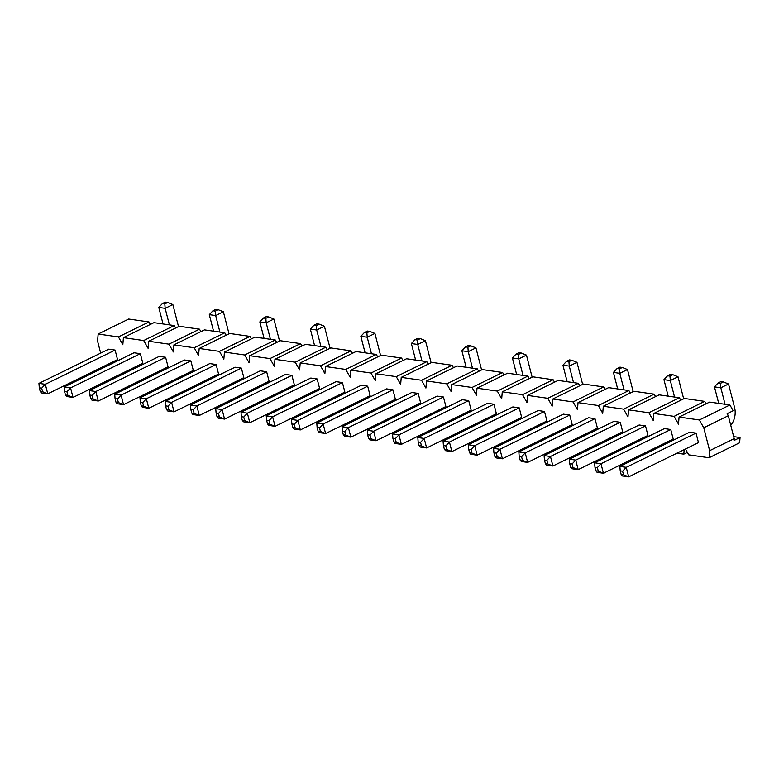 <?xml version="1.0" encoding="UTF-8"?>
<svg xmlns="http://www.w3.org/2000/svg" width="779" height="779" viewBox="0 0 779 779"><rect width="100%" height="100%" fill="white"/><g stroke="black" fill="none" stroke-linecap="round" stroke-linejoin="round"><path stroke-width="1.17" d="M623.531 474.771L628.682 476.855L626.238 467.332L696.027 433.105L689.658 432.199L619.88 466.417L626.238 467.332L622.606 471.198L620.22 470.857L621.136 474.43L623.531 474.771L622.606 471.198M720.478 383.336L723.37 381.924L720.984 381.574L718.092 382.995L720.478 383.336L720.828 387.776L725.064 404.291M730.76 425.305A16.71 13.048 98.1 0 0 734.568 407.514L728.531 383.998L720.828 387.776L714.46 386.871L718.705 403.376M728.531 383.998L723.37 381.924M714.46 386.871L718.092 382.995M620.22 470.857L619.88 466.417M696.027 433.105L698.471 442.638L628.682 476.855L622.324 475.94L621.136 474.43M573.013 467.546L578.174 469.63L575.73 460.107L645.509 425.889L639.15 424.983L569.361 459.201L575.73 460.107L572.098 463.982L569.712 463.641L570.627 467.205L573.013 467.546L572.098 463.982M669.969 376.111L672.852 374.699L670.466 374.358L667.584 375.77L669.969 376.111L670.31 380.551L674.556 397.066M683.67 398.819L678.012 376.783L670.31 380.551L663.951 379.646L668.187 396.16M678.012 376.783L672.852 374.699M663.951 379.646L667.584 375.77M569.712 463.641L569.361 459.201M645.509 425.889L647.953 435.412L578.174 469.63L571.805 468.724L570.627 467.205M594.961 467.244L594.62 462.804L600.979 463.719L670.768 429.502L673.212 439.025L603.433 473.243L597.065 472.327L595.886 470.818L598.272 471.159L597.347 467.585L594.961 467.244L595.886 470.818M598.272 471.159L603.433 473.243L600.979 463.719L597.347 467.585M594.62 462.804L664.409 428.586L670.768 429.502M544.453 460.029L544.102 455.588L550.471 456.494L620.25 422.276L622.703 431.8L552.915 466.017L546.546 465.112L545.368 463.602L547.754 463.943L546.839 460.37L544.453 460.029L545.368 463.602M547.754 463.943L552.915 466.017L550.471 456.494L546.839 460.37M544.102 455.588L613.891 421.371L620.25 422.276M522.495 460.331L527.656 462.405L525.212 452.881L595 418.664L588.632 417.758L518.843 451.976L525.212 452.881L521.579 456.757L519.194 456.416L520.109 459.99L522.495 460.331L521.579 456.757M619.451 368.895L622.343 367.474L619.948 367.133L617.065 368.555L619.451 368.895L619.802 373.336L624.037 389.851M633.161 391.594L627.494 369.558L619.802 373.336L613.433 372.42L617.669 388.935M627.494 369.558L622.343 367.474M613.433 372.42L617.065 368.555M519.194 456.416L518.843 451.976M595 418.664L597.444 428.187L527.656 462.405L521.287 461.499L520.109 459.99M493.935 452.803L493.584 448.363L499.952 449.279L569.741 415.061L572.185 424.584L502.397 458.802L496.038 457.886L494.85 456.377L497.236 456.718L496.32 453.144L493.935 452.803L494.85 456.377M497.236 456.718L502.397 458.802L499.952 449.279L496.32 453.144M493.584 448.363L563.373 414.146L569.741 415.061M471.977 453.105L477.137 455.189L474.693 445.666L544.482 411.448L538.114 410.533L468.335 444.76L474.693 445.666L471.061 449.541L468.676 449.201L469.591 452.765L471.977 453.105L471.061 449.541M568.933 361.67L571.825 360.258L569.439 359.917L566.547 361.329L568.933 361.67L569.283 366.111L573.519 382.625M582.643 384.378L576.986 362.342L569.283 366.111L562.915 365.205L567.161 381.72M576.986 362.342L571.825 360.258M562.915 365.205L566.547 361.329M468.676 449.201L468.335 444.76M544.482 411.448L546.926 420.972L477.137 455.189L470.779 454.284L469.591 452.765M443.417 445.588L443.076 441.148L449.434 442.053L519.223 407.836L521.667 417.359L451.878 451.577L445.52 450.671L444.332 449.152L446.727 449.502L445.802 445.929L443.417 445.588L444.332 449.152M446.727 449.502L451.878 451.577L449.434 442.053L445.802 445.929M443.076 441.148L512.855 406.93L519.223 407.836M421.468 445.89L426.629 447.964L424.175 438.441L493.964 404.223L487.605 403.318L417.817 437.535L424.175 438.441L420.553 442.316L418.157 441.975L419.083 445.549L421.468 445.89L420.553 442.316M518.424 354.455L521.307 353.033L518.921 352.692L516.039 354.114L518.424 354.455L518.765 358.895L523.011 375.41M532.125 377.153L526.468 355.117L518.765 358.895L512.407 357.98L516.643 374.495M526.468 355.117L521.307 353.033M512.407 357.98L516.039 354.114M418.157 441.975L417.817 437.535M493.964 404.223L496.408 413.746L426.629 447.964L420.261 447.058L419.083 445.549M392.908 438.363L392.558 433.922L398.926 434.838L468.705 400.61L471.149 410.144L401.37 444.361L395.002 443.446L393.823 441.936L396.209 442.277L395.294 438.704L392.908 438.363L393.823 441.936M396.209 442.277L401.37 444.361L398.926 434.838L395.294 438.704M392.558 433.922L462.346 399.705L468.705 400.61M370.95 438.665L376.111 440.748L373.667 431.225L443.446 397.008L437.087 396.092L367.298 430.31L373.667 431.225L370.035 435.091L367.649 434.75L368.564 438.324L370.95 438.665L370.035 435.091M467.906 347.23L470.789 345.818L468.403 345.477L465.521 346.889L467.906 347.23L468.247 351.67L472.493 368.185M481.607 369.937L475.95 347.892L468.247 351.67L461.889 350.764L466.124 367.279M475.95 347.892L470.789 345.818M461.889 350.764L465.521 346.889M367.649 434.75L367.298 430.31M443.446 397.008L445.9 406.531L376.111 440.748L369.743 439.833L368.564 438.324M342.39 431.147L342.039 426.707L348.408 427.613L418.196 393.395L420.641 402.918L350.852 437.136L344.484 436.23L343.305 434.711L345.691 435.052L344.776 431.488L342.39 431.147L343.305 434.711M345.691 435.052L350.852 437.136L348.408 427.613L344.776 431.488M342.039 426.707L411.828 392.489L418.196 393.395M320.432 431.449L325.593 433.523L323.149 424L392.937 389.782L386.569 388.877L316.78 423.094L323.149 424L319.517 427.875L317.131 427.535L318.046 431.108L320.432 431.449L319.517 427.875M417.388 340.014L420.28 338.592L417.895 338.252L415.003 339.673L417.388 340.014L417.739 344.454L421.975 360.959M431.099 362.712L425.441 340.676L417.739 344.454L411.37 343.539L415.616 360.054M425.441 340.676L420.28 338.592M411.37 343.539L415.003 339.673M317.131 427.535L316.78 423.094M392.937 389.782L395.381 399.306L325.593 433.523L319.234 432.618L318.046 431.108M291.872 423.922L291.531 419.482L297.89 420.387L367.678 386.17L370.122 395.693L300.334 429.92L293.975 429.005L292.787 427.496L295.173 427.837L294.258 424.263L291.872 423.922L292.787 427.496M295.173 427.837L300.334 429.92L297.89 420.387L294.258 424.263M291.531 419.482L361.31 385.264L367.678 386.17M269.923 424.224L275.075 426.308L272.631 416.784L342.419 382.567L336.051 381.652L266.272 415.869L272.631 416.784L268.998 420.65L266.613 420.309L267.528 423.883L269.923 424.224L268.998 420.65M366.87 332.789L369.762 331.377L367.376 331.036L364.484 332.448L366.87 332.789L367.221 337.229L371.456 353.744M380.58 355.497L374.923 333.451L367.221 337.229L360.852 336.324L365.098 352.829M374.923 333.451L369.762 331.377M360.852 336.324L364.484 332.448M266.613 420.309L266.272 415.869M342.419 382.567L344.863 392.09L275.075 426.308L268.716 425.392L267.528 423.883M241.354 416.707L241.013 412.266L247.371 413.172L317.16 378.954L319.604 388.478L249.825 422.695L243.457 421.79L242.279 420.271L244.664 420.611L243.749 417.047L241.354 416.707L242.279 420.271M244.664 420.611L249.825 422.695L247.371 413.172L243.749 417.047M241.013 412.266L310.802 378.039L317.16 378.954M219.405 417.008L224.566 419.083L222.122 409.559L291.901 375.342L285.542 374.436L215.754 408.654L222.122 409.559L218.49 413.435L216.104 413.094L217.02 416.658L219.405 417.008L218.49 413.435M316.362 325.573L319.244 324.152L316.858 323.811L313.976 325.223L316.362 325.573L316.702 330.014L320.948 346.519M330.062 348.271L324.405 326.235L316.702 330.014L310.344 329.098L314.58 345.613M324.405 326.235L319.244 324.152M310.344 329.098L313.976 325.223M216.104 413.094L215.754 408.654M291.901 375.342L294.345 384.865L224.566 419.083L218.198 418.177L217.02 416.658M168.887 409.783L174.048 411.867L171.604 402.344L241.393 368.116L235.024 367.211L165.236 401.428L171.604 402.344L167.972 406.21L165.586 405.869L166.502 409.442L168.887 409.783L167.972 406.21M265.843 318.348L268.736 316.936L266.35 316.595L263.458 318.007L265.843 318.348L266.194 322.788L270.43 339.303M279.554 341.046L273.887 319.01L266.194 322.788L259.826 321.883L264.062 338.388M273.887 319.01L268.736 316.936M259.826 321.883L263.458 318.007M165.586 405.869L165.236 401.428M241.393 368.116L243.837 377.649L174.048 411.867L167.68 410.952L166.502 409.442M118.369 402.558L123.53 404.642L121.086 395.119L190.874 360.901L184.506 359.995L114.727 394.213L121.086 395.119L117.454 398.994L115.068 398.653L115.983 402.217L118.369 402.558L117.454 398.994M215.325 311.123L218.217 309.711L215.832 309.37L212.94 310.782L215.325 311.123L215.676 315.563L219.912 332.078M229.036 333.831L223.378 311.795L215.676 315.563L209.308 314.658L213.553 331.172M223.378 311.795L218.217 309.711M209.308 314.658L212.94 310.782M115.068 398.653L114.727 394.213M190.874 360.901L193.319 370.424L123.53 404.642L117.171 403.736L115.983 402.217M67.861 395.343L73.022 397.426L70.568 387.893L140.356 353.676L133.998 352.77L64.209 386.988L70.568 387.893L66.945 391.769L64.55 391.428L65.475 395.002L67.861 395.343L66.945 391.769M164.817 303.907L167.699 302.486L165.314 302.145L162.431 303.567L164.817 303.907L165.158 308.348L169.403 324.862M178.518 326.605L172.86 304.57L165.158 308.348L158.799 307.432L163.035 323.947M172.86 304.57L167.699 302.486M158.799 307.432L162.431 303.567M64.55 391.428L64.209 386.988M140.356 353.676L142.8 363.199L73.022 397.426L66.653 396.511L65.475 395.002M190.845 409.481L190.495 405.041L196.863 405.947L266.642 371.729L269.096 381.252L199.307 415.47L192.939 414.564L191.761 413.055L194.146 413.396L193.231 409.822L190.845 409.481L191.761 413.055M194.146 413.396L199.307 415.47L196.863 405.947L193.231 409.822M190.495 405.041L260.283 370.823L266.642 371.729M140.327 402.256L139.977 397.816L146.345 398.731L216.134 364.514L218.578 374.037L148.789 408.254L142.43 407.339L141.242 405.83L143.628 406.171L142.713 402.597L140.327 402.256L141.242 405.83M143.628 406.171L148.789 408.254L146.345 398.731L142.713 402.597M139.977 397.816L209.765 363.598L216.134 364.514M89.809 395.041L89.468 390.6L95.827 391.506L165.615 357.288L168.06 366.812L98.271 401.029L91.912 400.124L90.724 398.614L93.12 398.955L92.195 395.381L89.809 395.041L90.724 398.614M93.12 398.955L98.271 401.029L95.827 391.506L92.195 395.381M89.468 390.6L159.247 356.383L165.615 357.288M39.301 387.815L38.95 383.375L45.318 384.29L115.097 350.073L117.541 359.596L47.762 393.814L41.394 392.898L40.216 391.389L42.602 391.73L41.686 388.156L39.301 387.815L40.216 391.389M42.602 391.73L47.762 393.814L45.318 384.29L41.686 388.156M38.95 383.375L108.739 349.158L115.097 350.073M685.471 449.006L688.772 454.868L709.065 457.76L739.622 442.774L740.05 437.535L734.032 440.486L734.188 438.645L728.297 415.733L703.758 427.759L699.357 419.969L679.074 417.067L678.499 424.156L674.098 416.356L653.815 413.454L653.24 420.543L648.839 412.743L628.556 409.851L627.981 416.931L623.589 409.141L603.297 406.239L602.722 413.318L598.33 405.528L578.037 402.626L577.463 409.715L573.071 401.915L552.788 399.014L552.204 406.102L547.812 398.303L527.529 395.401L526.955 402.49L522.553 394.69L502.27 391.798L501.695 398.877L497.294 391.087L477.011 388.185L476.436 395.274L472.035 387.475L451.752 384.573L451.177 391.662L446.786 383.862L426.493 380.96L425.918 388.049L421.527 380.249L401.234 377.357L400.659 384.437L396.268 376.647L375.984 373.745L375.4 380.824L371.008 373.034L350.725 370.132L350.151 377.221L345.749 369.421L325.466 366.519L324.892 373.608L320.49 365.809L300.207 362.907L299.633 369.996L295.231 362.196L274.948 359.304L274.374 366.383L269.982 358.593L249.689 355.691L249.114 362.78L244.723 354.981L224.43 352.079L223.855 359.168L219.464 351.368L199.181 348.466L198.596 355.555L194.205 347.755L173.921 344.863L173.347 351.942L168.946 344.152L148.662 341.251L148.088 348.33L143.687 340.54L123.403 337.638L122.829 344.727L118.427 336.927L98.144 334.025L97.57 341.114L100.657 353.121M104.552 365.964L105.097 366.938M123.267 374.027L121.3 373.745M128.399 371.505L128.506 370.22M129.801 369.577L130.356 370.551M148.516 377.64L146.559 377.357M153.658 375.118L153.765 373.823M155.06 373.19L155.615 374.163M173.775 381.252L171.818 380.97M178.917 378.73L179.014 377.435M180.319 376.802L180.864 377.766M199.035 384.855L197.077 384.583M204.166 382.343L204.273 381.048M205.578 380.405L206.123 381.379M224.294 388.468L222.327 388.185M229.425 385.956L229.532 384.66M230.837 384.018L231.382 384.992M249.553 392.08L247.586 391.798M254.684 389.558L254.791 388.263M256.096 387.63L256.642 388.604M274.812 395.693L272.845 395.411M279.943 393.171L280.05 391.876M281.355 391.243L281.901 392.217M300.061 399.296L298.104 399.023M305.202 396.784L305.31 395.489M306.605 394.846L307.16 395.82M325.32 402.909L323.363 402.626M330.462 400.396L330.559 399.101M331.864 398.459L332.419 399.432M350.579 406.521L348.622 406.239M355.721 403.999L355.818 402.714M357.123 402.071L357.668 403.045M375.838 410.134L373.881 409.851M380.97 407.612L381.077 406.317M382.382 405.684L382.927 406.657M401.097 413.746L399.13 413.464M406.229 411.224L406.336 409.929M407.641 409.296L408.186 410.26M426.356 417.349L424.389 417.077M431.488 414.837L431.595 413.542M432.9 412.899L433.445 413.873M451.616 420.962L449.649 420.679M456.747 418.45L456.854 417.154M458.149 416.512L458.704 417.486M476.865 424.574L474.908 424.292M482.006 422.052L482.113 420.757M483.408 420.124L483.963 421.098M502.124 428.187L500.167 427.905M507.265 425.665L507.363 424.37M508.668 423.737L509.223 424.711M527.383 431.79L525.426 431.517M532.524 429.278L532.622 427.983M533.927 427.34L534.472 428.314M552.642 435.403L550.685 435.12M557.774 432.89L557.881 431.595M559.186 430.953L559.731 431.926M577.901 439.015L575.934 438.733M583.033 436.493L583.14 435.208M584.445 434.565L584.99 435.539M603.16 442.628L601.193 442.345M608.292 440.106L608.399 438.811M609.704 438.178L610.249 439.152M628.419 446.24L626.452 445.958M633.551 443.718L633.658 442.423M634.953 441.79L635.508 442.754M653.669 449.843L651.711 449.571M658.81 447.331L658.917 446.036M660.212 445.393L660.767 446.367M687.39 452.395L683.806 454.157L676.97 453.174M683.806 454.157L684.166 449.649M709.065 457.76L709.64 450.681L703.758 427.759M728.297 415.733L727.158 413.698L733.175 410.747L729.923 404.983L699.357 419.969M679.074 417.067L709.63 402.081L729.923 404.983M653.815 413.454L684.381 398.468L704.664 401.37L706.056 403.843M704.664 401.37L674.098 416.356M628.556 409.851L659.122 394.865L679.405 397.757L680.797 400.231M679.405 397.757L648.839 412.743M603.297 406.239L633.863 391.253L654.146 394.155L655.538 396.618M654.146 394.155L623.589 409.141M578.037 402.626L608.603 387.64L628.887 390.542L630.279 393.006M628.887 390.542L598.33 405.528M552.788 399.014L583.344 384.028L603.628 386.929L605.02 389.393M603.628 386.929L573.071 401.915M527.529 395.401L558.085 380.425L578.378 383.317L579.761 385.79M578.378 383.317L547.812 398.303M502.27 391.798L532.826 376.812L553.119 379.714L554.512 382.177M553.119 379.714L522.553 394.69M477.011 388.185L507.577 373.199L527.86 376.101L529.253 378.565M527.86 376.101L497.294 391.087M451.752 384.573L482.318 369.587L502.601 372.489L503.994 374.952M502.601 372.489L472.035 387.475M426.493 380.96L457.059 365.974L477.342 368.876L478.734 371.349M477.342 368.876L446.786 383.862M401.234 377.357L431.8 362.371L452.083 365.263L453.475 367.737M452.083 365.263L421.527 380.249M375.984 373.745L406.541 358.759L426.824 361.66L428.216 364.124M426.824 361.66L396.268 376.647M350.725 370.132L381.282 355.146L401.575 358.048L402.957 360.511M401.575 358.048L371.008 373.034M325.466 366.519L356.022 351.533L376.315 354.435L377.708 356.899M376.315 354.435L345.749 369.421M300.207 362.907L330.773 347.931L351.056 350.823L352.449 353.296M351.056 350.823L320.49 365.809M274.948 359.304L305.514 344.318L325.797 347.22L327.19 349.683M325.797 347.22L295.231 362.196M249.689 355.691L280.255 340.705L300.538 343.607L301.931 346.071M300.538 343.607L269.982 358.593M224.43 352.079L254.996 337.093L275.279 339.995L276.672 342.458M275.279 339.995L244.723 354.981M199.181 348.466L229.737 333.48L250.02 336.382L251.413 338.855M250.02 336.382L219.464 351.368M173.921 344.863L204.478 329.877L224.771 332.769L226.153 335.243M224.771 332.769L194.205 347.755M148.662 341.251L179.219 326.265L199.512 329.166L200.904 331.63M199.512 329.166L168.946 344.152M123.403 337.638L153.969 322.652L174.253 325.554L175.645 328.017M174.253 325.554L143.687 340.54M98.144 334.025L128.71 319.039L148.993 321.941L150.386 324.405M148.993 321.941L118.427 336.927M734.188 438.645L709.64 450.681M740.05 437.535L733.662 436.62"/></g></svg>
